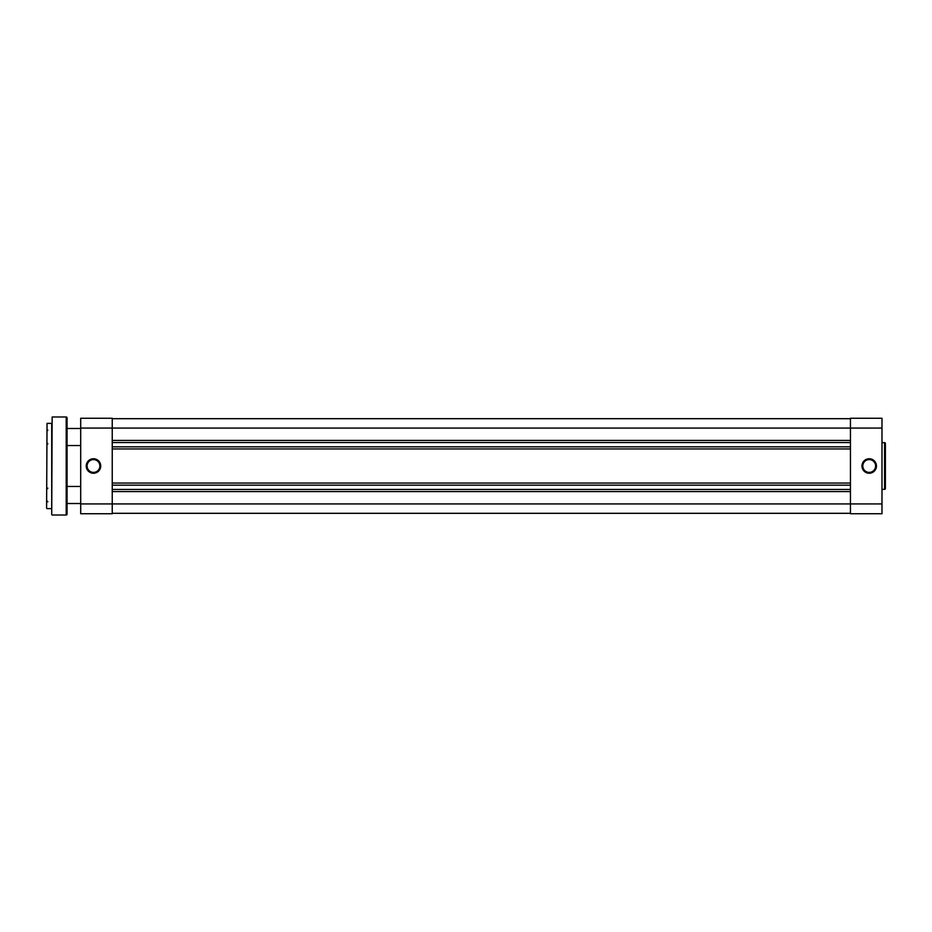 <?xml version="1.0" encoding="UTF-8"?>
<svg xmlns="http://www.w3.org/2000/svg" width="932" height="932" viewBox="0 0 932 932"><rect width="100%" height="100%" fill="white"/><g stroke="black" fill="none" stroke-linecap="round" stroke-linejoin="round"><path stroke-width="1.4" d="M869.207 473.246A7.246 7.246 0 0 1 861.96 466A7.246 7.246 0 0 1 869.207 458.754A7.246 7.246 0 0 1 876.453 466A7.246 7.246 0 0 1 869.207 473.246M869.207 459.604A6.396 6.396 0 0 0 862.811 466A6.396 6.396 0 0 0 869.207 472.396A6.396 6.396 0 0 0 875.602 466A6.396 6.396 0 0 0 869.207 459.604M884.55 489.358L884.55 442.642A0.85 0.85 0 0 1 885.4 443.492L885.4 488.508A0.85 0.85 0 0 1 884.55 489.358L881.987 489.358M884.55 442.642L881.987 442.642M80.7 428.068L80.7 503.932L112.236 503.932L112.236 428.068L80.7 428.068L80.7 418.258L112.236 418.258L112.236 428.068L850.45 428.068L850.45 418.258L881.987 418.258L881.987 428.068L850.45 428.068L850.45 503.932L881.987 503.932L881.987 428.068M881.987 503.932L881.987 513.742L850.45 513.742L850.45 503.932L112.236 503.932L112.236 513.742L80.7 513.742L80.7 503.932M100.726 466A7.246 7.246 0 0 1 93.48 473.246A7.246 7.246 0 0 1 86.233 466A7.246 7.246 0 0 1 93.48 458.754A7.246 7.246 0 0 1 100.726 466M87.095 466A6.396 6.396 0 0 0 93.48 472.396A6.396 6.396 0 0 0 99.875 466A6.396 6.396 0 0 0 93.48 459.604A6.396 6.396 0 0 0 87.095 466M67.057 503.513L80.7 503.513M67.057 486.457L80.7 486.457M67.057 445.543L80.7 445.543M67.057 428.487L80.7 428.487M46.6 508.196L47.031 423.373L46.6 508.196M51.714 514.592L52.145 416.988L51.714 514.592M66.207 515.012L66.207 416.988A0.85 0.85 0 0 1 67.057 417.839L67.057 514.161A0.85 0.85 0 0 1 66.207 515.012L52.145 515.012M47.031 508.627L51.714 508.627L51.714 423.373L47.031 423.373M66.207 416.988L52.145 416.988M67.057 503.932L67.057 486.038M112.236 513.311L850.45 513.311M112.236 491.572L850.45 491.572M112.236 489.44L850.45 489.44M112.236 485.176L850.45 485.176M112.236 483.044L850.45 483.044M112.236 448.956L850.45 448.956M112.236 446.824L850.45 446.824M112.236 442.56L850.45 442.56M112.236 440.428L850.45 440.428M112.236 418.689L850.45 418.689M47.882 443.842L47.031 442.98M47.882 430.2L47.031 431.05M47.882 501.8L47.031 500.95M47.882 488.158L47.031 489.02"/></g></svg>
